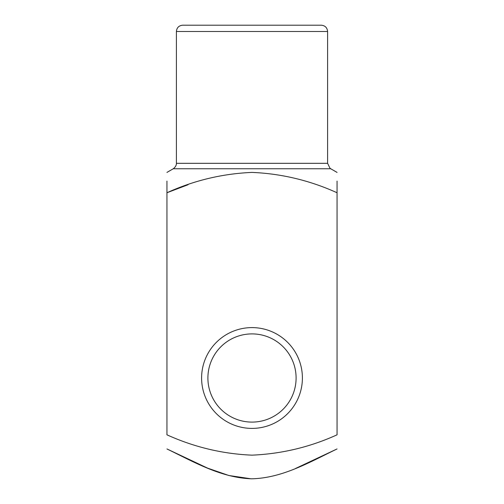 <?xml version="1.0" encoding="UTF-8"?>
<svg xmlns="http://www.w3.org/2000/svg" width="504" height="504" viewBox="0 0 504 504"><rect width="100%" height="100%" fill="white"/><g stroke="black" fill="none" stroke-linecap="round" stroke-linejoin="round"><path stroke-width="0.76" d="M167 192.723L188.112 184.716M166.95 192.749L166.95 434.82C194.185 447.142 222.541 453.921 252.013 455.156C281.698 453.871 310.042 447.086 337.05 434.82L337.05 192.749C309.815 180.426 281.459 173.647 251.981 172.406C222.296 173.697 193.952 180.476 166.95 192.749L166.95 181.081M337.05 192.749L337.05 181.081M252 25.2L321.3 25.2C325.124 25.572 327.228 27.676 327.6 31.5L176.4 31.5C176.772 27.676 178.876 25.572 182.7 25.2L252 25.2M252 428.4A50.4 50.4 0 0 0 295.646 352.8A50.4 50.4 0 0 0 208.354 352.8A50.4 50.4 0 0 0 252 428.4M295.394 468.544L337.05 448.951C309.966 461.998 282.549 478.094 251.716 478.8C221.13 477.868 193.7 461.866 166.95 448.951L207.617 468.14L228.847 475.505L251.023 478.794M252 422.1A44.1 44.1 0 0 0 290.191 355.95A44.1 44.1 0 0 0 213.809 355.95A44.1 44.1 0 0 0 252 422.1M337.05 172.406L330.75 168.771L173.25 168.771L166.95 172.406M176.4 31.5L176.4 163.315L327.6 163.315L327.6 31.5M330.75 168.771L329.988 168.248L327.6 163.315M176.4 163.315C176.35 162.754 177.106 165.835 173.25 168.771"/></g></svg>
